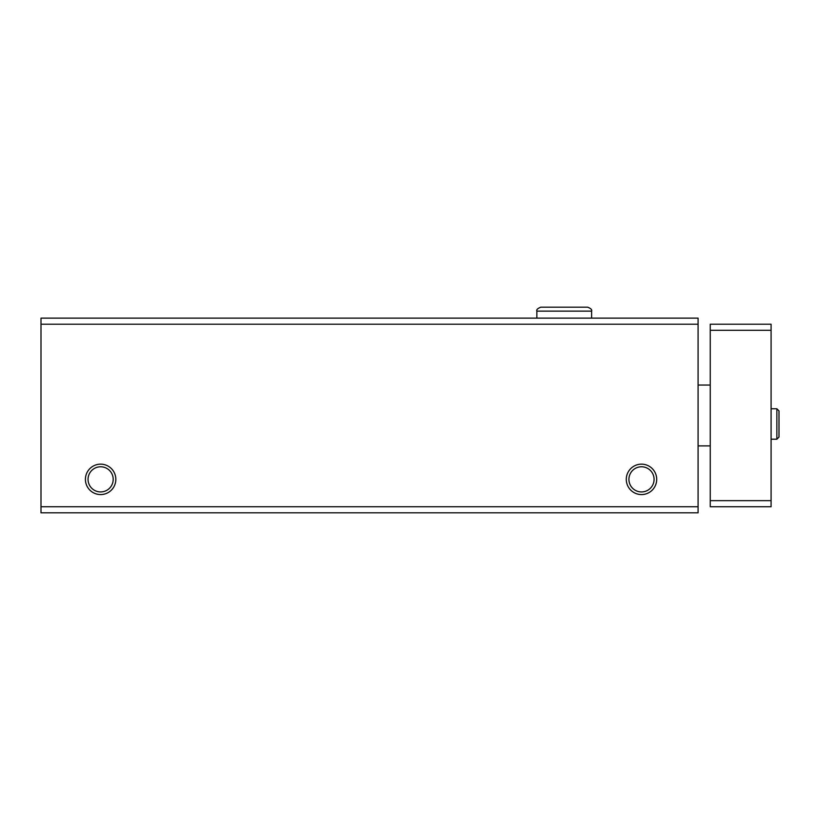 <?xml version="1.0" encoding="UTF-8"?>
<svg xmlns="http://www.w3.org/2000/svg" width="820" height="820" viewBox="0 0 820 820"><rect width="100%" height="100%" fill="white"/><g stroke="black" fill="none" stroke-linecap="round" stroke-linejoin="round"><path stroke-width="1.23" d="M698.086 324.218L41 324.218L41 318.129L698.086 318.129L698.086 512.818L41 512.818L41 506.739L698.086 506.739M85.413 479.362A15.211 15.211 0 0 0 108.23 492.533A15.211 15.211 0 0 0 108.23 466.19A15.211 15.211 0 0 0 85.413 479.362M626.285 479.362A15.211 15.211 0 0 0 649.102 492.533A15.211 15.211 0 0 0 649.102 466.19A15.211 15.211 0 0 0 626.285 479.362M41 324.218L41 506.739M628.919 479.362A12.577 12.577 0 0 0 647.79 490.247A12.577 12.577 0 0 0 647.79 468.466A12.577 12.577 0 0 0 628.919 479.362M88.047 479.362A12.577 12.577 0 0 0 106.907 490.247A12.577 12.577 0 0 0 106.907 468.466A12.577 12.577 0 0 0 88.047 479.362M771.087 330.296L710.253 330.296L710.253 324.218L771.087 324.218L771.087 506.739L710.253 506.739L710.253 500.651L771.087 500.651M710.253 330.296L710.253 500.651M776.868 408.78L776.868 439.202L779 437.07L779 410.912L776.868 408.78L771.087 408.78M536.854 318.129L536.854 311.128L591.609 311.128C592.183 309.755 590.861 308.443 587.653 307.182L540.81 307.182C537.602 308.443 536.28 309.755 536.854 311.128C536.28 309.755 537.602 308.443 540.81 307.182L564.426 307.182M710.253 385.051L698.086 385.051M710.253 445.895L698.086 445.895M771.087 439.202L776.868 439.202M779 424.124L779 437.07L779 424.124M779 423.858L779 410.912M591.609 318.129L591.609 311.128C592.183 309.755 590.861 308.443 587.653 307.182"/></g></svg>
